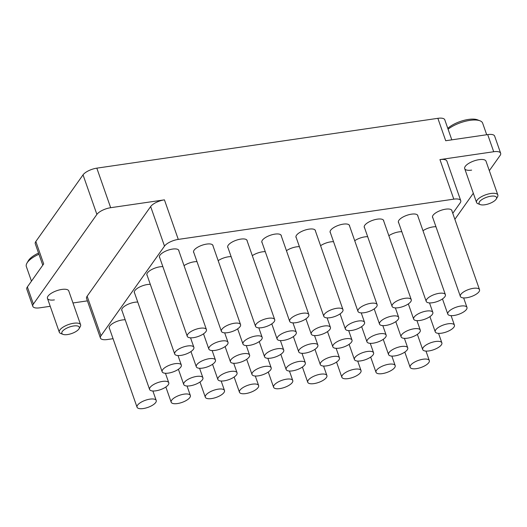 <?xml version="1.0" encoding="UTF-8"?>
<svg xmlns="http://www.w3.org/2000/svg" width="527" height="527" viewBox="0 0 527 527"><rect width="100%" height="100%" fill="white"/><g stroke="black" fill="none" stroke-linecap="round" stroke-linejoin="round"><path stroke-width="0.79" d="M125.195 319.797A10.27 3.814 160.7 0 0 122.297 319.968A10.27 3.814 160.7 0 0 109.234 328.13A10.27 3.814 160.7 0 0 109.53 328.624M137.751 302.076A10.27 3.814 160.7 0 0 134.853 302.248A10.27 3.814 160.7 0 0 121.79 310.403A10.27 3.814 160.7 0 0 122.08 310.897M150.307 284.356A10.27 3.814 160.7 0 0 147.408 284.527A10.27 3.814 160.7 0 0 134.339 292.683A10.27 3.814 160.7 0 0 134.635 293.177M162.856 266.629A10.27 3.814 160.7 0 0 159.958 266.807A10.27 3.814 160.7 0 0 146.895 274.962A10.27 3.814 160.7 0 0 147.191 275.456M435.954 226.729A10.27 3.814 160.7 0 0 433.056 226.9A10.27 3.814 160.7 0 0 422.99 230.727M178.91 251.017A10.27 3.814 160.7 0 0 178.831 250.45A10.27 3.814 160.7 0 0 172.513 249.08A10.27 3.814 160.7 0 0 159.45 257.235A10.27 3.814 160.7 0 0 159.74 257.736M213.046 246.03A10.27 3.814 160.7 0 0 212.967 245.463A10.27 3.814 160.7 0 0 206.65 244.093A10.27 3.814 160.7 0 0 193.587 252.249A10.27 3.814 160.7 0 0 193.877 252.743M247.183 241.043A10.27 3.814 160.7 0 0 247.104 240.477A10.27 3.814 160.7 0 0 240.786 239.106A10.27 3.814 160.7 0 0 227.723 247.262A10.27 3.814 160.7 0 0 228.013 247.756M281.319 236.056A10.27 3.814 160.7 0 0 281.24 235.49A10.27 3.814 160.7 0 0 274.923 234.12A10.27 3.814 160.7 0 0 261.86 242.275A10.27 3.814 160.7 0 0 262.15 242.769M315.462 231.07A10.27 3.814 160.7 0 0 315.377 230.497A10.27 3.814 160.7 0 0 309.059 229.133A10.27 3.814 160.7 0 0 295.996 237.288A10.27 3.814 160.7 0 0 296.286 237.782M349.599 226.083A10.27 3.814 160.7 0 0 349.513 225.51A10.27 3.814 160.7 0 0 343.196 224.146A10.27 3.814 160.7 0 0 330.133 232.302A10.27 3.814 160.7 0 0 330.429 232.796M383.735 221.09A10.27 3.814 160.7 0 0 383.656 220.523A10.27 3.814 160.7 0 0 377.332 219.153A10.27 3.814 160.7 0 0 364.269 227.308A10.27 3.814 160.7 0 0 364.565 227.809M417.871 216.103A10.27 3.814 160.7 0 0 417.792 215.536A10.27 3.814 160.7 0 0 411.468 214.166A10.27 3.814 160.7 0 0 398.405 222.322A10.27 3.814 160.7 0 0 398.702 222.816M196.993 261.642A10.27 3.814 160.7 0 0 194.094 261.814A10.27 3.814 160.7 0 0 184.035 265.648M231.129 256.656A10.27 3.814 160.7 0 0 228.231 256.827A10.27 3.814 160.7 0 0 218.171 260.654M265.265 251.669A10.27 3.814 160.7 0 0 262.374 251.84A10.27 3.814 160.7 0 0 252.308 255.667M299.408 246.682A10.27 3.814 160.7 0 0 296.51 246.853A10.27 3.814 160.7 0 0 286.444 250.681M333.545 241.695A10.27 3.814 160.7 0 0 330.646 241.867A10.27 3.814 160.7 0 0 320.581 245.694M367.681 236.702A10.27 3.814 160.7 0 0 364.783 236.88A10.27 3.814 160.7 0 0 354.717 240.707M401.818 231.715A10.27 3.814 160.7 0 0 398.919 231.887A10.27 3.814 160.7 0 0 388.854 235.714M452.008 211.116A10.27 3.814 160.7 0 0 451.929 210.55A10.27 3.814 160.7 0 0 445.611 209.179A10.27 3.814 160.7 0 0 432.542 217.335A10.27 3.814 160.7 0 0 432.838 217.829M480.268 204.595A9.255 3.439 160.7 0 0 484.774 204.786A9.255 3.439 160.7 0 0 496.276 198.989A9.255 3.439 160.7 0 0 490.854 196.209A9.255 3.439 160.7 0 0 481.032 200.207A9.255 3.439 160.7 0 0 480.268 204.595L477.982 203.718A11.284 4.19 -19.3 0 1 476.54 202.447A11.284 4.19 -19.3 0 1 490.9 193.481A11.284 4.19 -19.3 0 1 497.844 194.99L485.999 161.17A11.284 4.19 160.7 0 0 479.056 159.668A11.284 4.19 160.7 0 0 464.695 168.627A11.284 4.19 160.7 0 0 471.639 170.129M63.029 334.368A9.255 3.439 160.7 0 0 67.535 334.559A9.255 3.439 160.7 0 0 79.037 328.762A9.255 3.439 160.7 0 0 73.615 325.976A9.255 3.439 160.7 0 0 63.793 329.981A9.255 3.439 160.7 0 0 63.029 334.368L60.743 333.486A11.284 4.19 -19.3 0 1 59.301 332.214A11.284 4.19 -19.3 0 1 73.661 323.255A11.284 4.19 -19.3 0 1 80.605 324.757L68.76 290.937A11.284 4.19 160.7 0 0 61.817 289.435A11.284 4.19 160.7 0 0 47.463 298.401A11.284 4.19 160.7 0 0 54.406 299.903M454.88 219.311L473.325 193.264M489.326 170.676L500.077 155.498A11.284 4.19 160.7 0 0 500.65 153.245A11.284 4.19 160.7 0 0 493.707 151.736L487.706 134.596A11.284 4.19 -19.3 0 1 494.649 136.104L500.65 153.245M452.785 213.336L460.17 202.908A11.284 4.19 160.7 0 0 460.743 200.649A11.284 4.19 160.7 0 0 453.8 199.147L439.946 159.595L493.707 151.736M439.946 159.595A11.284 4.19 -19.3 0 1 446.889 161.097L460.743 200.649M42.779 265.186L35.269 243.744A11.284 4.19 -19.3 0 1 35.836 241.491L83.035 174.859A11.284 4.19 -19.3 0 1 96.823 168.153L110.677 207.704L164.431 199.852L178.284 239.403A11.284 4.19 160.7 0 0 164.496 246.109L100.993 335.765A11.284 4.19 160.7 0 0 100.42 338.024A11.284 4.19 160.7 0 0 107.363 339.526L113.055 338.696M110.677 207.704A11.284 4.19 160.7 0 0 96.889 214.41L83.035 174.859M33.379 304.066A11.284 4.19 160.7 0 0 32.812 306.325L26.805 289.185A11.284 4.19 -19.3 0 1 27.378 286.925L33.379 304.066L96.889 214.41M32.812 306.325A11.284 4.19 160.7 0 0 39.756 307.827L50.23 306.299M72.976 302.972L87.41 300.864M100.42 338.024L86.566 298.473A11.284 4.19 -19.3 0 1 87.139 296.214L100.993 335.765M164.496 246.109L150.65 206.558L87.139 296.214M150.65 206.558A11.284 4.19 -19.3 0 1 164.431 199.852M27.378 286.925L43.688 263.902L35.836 241.491M487.706 134.596L445.704 140.735L437.858 118.325L96.823 168.153M437.858 118.325A11.284 4.19 -19.3 0 1 444.801 119.827L451.81 139.846M453.8 199.147L178.284 239.403M460.868 294.376A10.158 3.775 160.7 0 0 460.354 296.405A10.158 3.775 160.7 0 0 468.865 297.307A10.158 3.775 160.7 0 0 479.01 291.721A10.158 3.775 160.7 0 0 479.524 289.692A10.158 3.775 160.7 0 0 471.013 288.789A10.158 3.775 160.7 0 0 460.868 294.376M447.785 128.357A18.432 6.844 -19.3 0 1 468.477 119.431A18.432 6.844 -19.3 0 1 477.462 119.813L479.992 120.795A20.685 7.681 160.7 0 0 469.906 120.367A20.685 7.681 160.7 0 0 448.082 129.207M486.711 134.747L482.64 123.12A20.685 7.681 160.7 0 0 479.992 120.795M497.844 194.99A11.284 4.19 -19.3 0 1 497.508 196.881L496.276 198.989M38.939 254.231A20.685 7.681 160.7 0 0 26.963 263.098L28.333 260.753A18.432 6.844 -19.3 0 1 38.53 253.072M26.963 263.098A20.685 7.681 160.7 0 0 26.35 266.57L31.462 281.161M80.605 324.757A11.284 4.19 -19.3 0 1 80.269 326.648L79.037 328.762M448.312 312.096A10.158 3.775 160.7 0 0 447.798 314.125A10.158 3.775 160.7 0 0 456.31 315.027A10.158 3.775 160.7 0 0 466.454 309.448A10.158 3.775 160.7 0 0 466.968 307.412A10.158 3.775 160.7 0 0 458.464 306.516A10.158 3.775 160.7 0 0 448.312 312.096M435.763 329.816A10.158 3.775 160.7 0 0 435.249 331.852A10.158 3.775 160.7 0 0 443.754 332.748A10.158 3.775 160.7 0 0 453.905 327.168A10.158 3.775 160.7 0 0 454.419 325.139A10.158 3.775 160.7 0 0 445.908 324.237A10.158 3.775 160.7 0 0 435.763 329.816M423.207 347.543A10.158 3.775 160.7 0 0 422.694 349.572A10.158 3.775 160.7 0 0 431.205 350.475A10.158 3.775 160.7 0 0 441.349 344.889A10.158 3.775 160.7 0 0 441.863 342.86A10.158 3.775 160.7 0 0 433.352 341.957A10.158 3.775 160.7 0 0 423.207 347.543M410.652 365.264A10.158 3.775 160.7 0 0 410.138 367.293A10.158 3.775 160.7 0 0 418.649 368.195A10.158 3.775 160.7 0 0 428.8 362.609A10.158 3.775 160.7 0 0 429.307 360.58A10.158 3.775 160.7 0 0 420.803 359.677A10.158 3.775 160.7 0 0 410.652 365.264M426.732 299.362A10.158 3.775 160.7 0 0 426.218 301.391A10.158 3.775 160.7 0 0 434.729 302.294A10.158 3.775 160.7 0 0 444.874 296.714A10.158 3.775 160.7 0 0 445.387 294.679A10.158 3.775 160.7 0 0 436.876 293.776A10.158 3.775 160.7 0 0 426.732 299.362M414.176 317.083A10.158 3.775 160.7 0 0 413.662 319.118A10.158 3.775 160.7 0 0 422.173 320.014A10.158 3.775 160.7 0 0 432.318 314.435A10.158 3.775 160.7 0 0 432.832 312.399A10.158 3.775 160.7 0 0 424.327 311.503A10.158 3.775 160.7 0 0 414.176 317.083M401.62 334.81A10.158 3.775 160.7 0 0 401.113 336.839A10.158 3.775 160.7 0 0 409.617 337.741A10.158 3.775 160.7 0 0 419.769 332.155A10.158 3.775 160.7 0 0 420.282 330.126A10.158 3.775 160.7 0 0 411.771 329.223A10.158 3.775 160.7 0 0 401.62 334.81M389.071 352.53A10.158 3.775 160.7 0 0 388.557 354.559A10.158 3.775 160.7 0 0 397.068 355.462A10.158 3.775 160.7 0 0 407.213 349.875A10.158 3.775 160.7 0 0 407.727 347.846A10.158 3.775 160.7 0 0 399.216 346.944A10.158 3.775 160.7 0 0 389.071 352.53M376.515 370.25A10.158 3.775 160.7 0 0 376.001 372.279A10.158 3.775 160.7 0 0 384.512 373.182A10.158 3.775 160.7 0 0 394.657 367.602A10.158 3.775 160.7 0 0 395.171 365.567A10.158 3.775 160.7 0 0 386.666 364.671A10.158 3.775 160.7 0 0 376.515 370.25M392.595 304.349A10.158 3.775 160.7 0 0 392.081 306.378A10.158 3.775 160.7 0 0 400.586 307.281A10.158 3.775 160.7 0 0 410.737 301.701A10.158 3.775 160.7 0 0 411.251 299.665A10.158 3.775 160.7 0 0 402.74 298.769A10.158 3.775 160.7 0 0 392.595 304.349M380.039 322.069A10.158 3.775 160.7 0 0 379.526 324.105A10.158 3.775 160.7 0 0 388.037 325.001A10.158 3.775 160.7 0 0 398.181 319.421A10.158 3.775 160.7 0 0 398.695 317.392A10.158 3.775 160.7 0 0 390.184 316.49A10.158 3.775 160.7 0 0 380.039 322.069M367.484 339.796A10.158 3.775 160.7 0 0 366.97 341.825A10.158 3.775 160.7 0 0 375.481 342.728A10.158 3.775 160.7 0 0 385.632 337.142A10.158 3.775 160.7 0 0 386.146 335.113A10.158 3.775 160.7 0 0 377.635 334.21A10.158 3.775 160.7 0 0 367.484 339.796M354.934 357.517A10.158 3.775 160.7 0 0 354.421 359.546A10.158 3.775 160.7 0 0 362.932 360.448A10.158 3.775 160.7 0 0 373.076 354.869A10.158 3.775 160.7 0 0 373.59 352.833A10.158 3.775 160.7 0 0 365.079 351.931A10.158 3.775 160.7 0 0 354.934 357.517M342.379 375.237A10.158 3.775 160.7 0 0 341.865 377.273A10.158 3.775 160.7 0 0 350.376 378.169A10.158 3.775 160.7 0 0 360.521 372.589A10.158 3.775 160.7 0 0 361.035 370.553A10.158 3.775 160.7 0 0 352.53 369.658A10.158 3.775 160.7 0 0 342.379 375.237M358.459 309.336A10.158 3.775 160.7 0 0 357.945 311.371A10.158 3.775 160.7 0 0 366.449 312.267A10.158 3.775 160.7 0 0 376.601 306.688A10.158 3.775 160.7 0 0 377.115 304.659A10.158 3.775 160.7 0 0 368.604 303.756A10.158 3.775 160.7 0 0 358.459 309.336M345.903 327.063A10.158 3.775 160.7 0 0 345.389 329.092A10.158 3.775 160.7 0 0 353.9 329.994A10.158 3.775 160.7 0 0 364.045 324.408A10.158 3.775 160.7 0 0 364.559 322.379A10.158 3.775 160.7 0 0 356.048 321.477A10.158 3.775 160.7 0 0 345.903 327.063M333.347 344.783A10.158 3.775 160.7 0 0 332.833 346.812A10.158 3.775 160.7 0 0 341.344 347.715A10.158 3.775 160.7 0 0 351.496 342.128A10.158 3.775 160.7 0 0 352.003 340.099A10.158 3.775 160.7 0 0 343.499 339.197A10.158 3.775 160.7 0 0 333.347 344.783M320.798 362.504A10.158 3.775 160.7 0 0 320.284 364.532A10.158 3.775 160.7 0 0 328.789 365.435A10.158 3.775 160.7 0 0 338.94 359.855A10.158 3.775 160.7 0 0 339.454 357.82A10.158 3.775 160.7 0 0 330.943 356.924A10.158 3.775 160.7 0 0 320.798 362.504M308.242 380.224A10.158 3.775 160.7 0 0 307.728 382.259A10.158 3.775 160.7 0 0 316.24 383.155A10.158 3.775 160.7 0 0 326.384 377.576A10.158 3.775 160.7 0 0 326.898 375.547A10.158 3.775 160.7 0 0 318.387 374.644A10.158 3.775 160.7 0 0 308.242 380.224M324.316 314.329A10.158 3.775 160.7 0 0 323.809 316.358A10.158 3.775 160.7 0 0 332.313 317.261A10.158 3.775 160.7 0 0 342.464 311.674A10.158 3.775 160.7 0 0 342.978 309.645A10.158 3.775 160.7 0 0 334.467 308.743A10.158 3.775 160.7 0 0 324.316 314.329M311.767 332.05A10.158 3.775 160.7 0 0 311.253 334.078A10.158 3.775 160.7 0 0 319.764 334.981A10.158 3.775 160.7 0 0 329.909 329.395A10.158 3.775 160.7 0 0 330.422 327.366A10.158 3.775 160.7 0 0 321.911 326.463A10.158 3.775 160.7 0 0 311.767 332.05M299.211 349.77A10.158 3.775 160.7 0 0 298.697 351.799A10.158 3.775 160.7 0 0 307.208 352.701A10.158 3.775 160.7 0 0 317.353 347.122A10.158 3.775 160.7 0 0 317.867 345.086A10.158 3.775 160.7 0 0 309.362 344.19A10.158 3.775 160.7 0 0 299.211 349.77M286.662 367.49A10.158 3.775 160.7 0 0 286.148 369.526A10.158 3.775 160.7 0 0 294.652 370.422A10.158 3.775 160.7 0 0 304.804 364.842A10.158 3.775 160.7 0 0 305.317 362.813A10.158 3.775 160.7 0 0 296.806 361.911A10.158 3.775 160.7 0 0 286.662 367.49M274.106 385.217A10.158 3.775 160.7 0 0 273.592 387.246A10.158 3.775 160.7 0 0 282.103 388.149A10.158 3.775 160.7 0 0 292.248 382.562A10.158 3.775 160.7 0 0 292.762 380.534A10.158 3.775 160.7 0 0 284.251 379.631A10.158 3.775 160.7 0 0 274.106 385.217M290.179 319.316A10.158 3.775 160.7 0 0 289.666 321.345A10.158 3.775 160.7 0 0 298.177 322.247A10.158 3.775 160.7 0 0 308.328 316.661A10.158 3.775 160.7 0 0 308.842 314.632A10.158 3.775 160.7 0 0 300.331 313.73A10.158 3.775 160.7 0 0 290.179 319.316M277.63 337.036A10.158 3.775 160.7 0 0 277.116 339.065A10.158 3.775 160.7 0 0 285.627 339.968A10.158 3.775 160.7 0 0 295.772 334.388A10.158 3.775 160.7 0 0 296.286 332.353A10.158 3.775 160.7 0 0 287.775 331.45A10.158 3.775 160.7 0 0 277.63 337.036M265.074 354.757A10.158 3.775 160.7 0 0 264.561 356.792A10.158 3.775 160.7 0 0 273.072 357.688A10.158 3.775 160.7 0 0 283.216 352.108A10.158 3.775 160.7 0 0 283.73 350.073A10.158 3.775 160.7 0 0 275.226 349.177A10.158 3.775 160.7 0 0 265.074 354.757M252.525 372.477A10.158 3.775 160.7 0 0 252.011 374.513A10.158 3.775 160.7 0 0 260.516 375.415A10.158 3.775 160.7 0 0 270.667 369.829A10.158 3.775 160.7 0 0 271.181 367.8A10.158 3.775 160.7 0 0 262.67 366.897A10.158 3.775 160.7 0 0 252.525 372.477M239.969 390.204A10.158 3.775 160.7 0 0 239.456 392.233A10.158 3.775 160.7 0 0 247.967 393.135A10.158 3.775 160.7 0 0 258.111 387.549A10.158 3.775 160.7 0 0 258.625 385.52A10.158 3.775 160.7 0 0 250.114 384.618A10.158 3.775 160.7 0 0 239.969 390.204M256.043 324.303A10.158 3.775 160.7 0 0 255.529 326.332A10.158 3.775 160.7 0 0 264.04 327.234A10.158 3.775 160.7 0 0 274.192 321.648A10.158 3.775 160.7 0 0 274.699 319.619A10.158 3.775 160.7 0 0 266.194 318.716A10.158 3.775 160.7 0 0 256.043 324.303M243.494 342.023A10.158 3.775 160.7 0 0 242.98 344.052A10.158 3.775 160.7 0 0 251.491 344.954A10.158 3.775 160.7 0 0 261.636 339.375A10.158 3.775 160.7 0 0 262.15 337.339A10.158 3.775 160.7 0 0 253.639 336.443A10.158 3.775 160.7 0 0 243.494 342.023M230.938 359.743A10.158 3.775 160.7 0 0 230.424 361.779A10.158 3.775 160.7 0 0 238.935 362.675A10.158 3.775 160.7 0 0 249.08 357.095A10.158 3.775 160.7 0 0 249.594 355.066A10.158 3.775 160.7 0 0 241.083 354.164A10.158 3.775 160.7 0 0 230.938 359.743M218.382 377.47A10.158 3.775 160.7 0 0 217.875 379.499A10.158 3.775 160.7 0 0 226.379 380.402A10.158 3.775 160.7 0 0 236.531 374.816A10.158 3.775 160.7 0 0 237.045 372.787A10.158 3.775 160.7 0 0 228.534 371.884A10.158 3.775 160.7 0 0 218.382 377.47M205.833 395.191A10.158 3.775 160.7 0 0 205.319 397.22A10.158 3.775 160.7 0 0 213.83 398.122A10.158 3.775 160.7 0 0 223.975 392.543A10.158 3.775 160.7 0 0 224.489 390.507A10.158 3.775 160.7 0 0 215.978 389.605A10.158 3.775 160.7 0 0 205.833 395.191M221.907 329.289A10.158 3.775 160.7 0 0 221.393 331.318A10.158 3.775 160.7 0 0 229.904 332.221A10.158 3.775 160.7 0 0 240.048 326.641A10.158 3.775 160.7 0 0 240.562 324.606A10.158 3.775 160.7 0 0 232.058 323.71A10.158 3.775 160.7 0 0 221.907 329.289M209.357 347.01A10.158 3.775 160.7 0 0 208.844 349.045A10.158 3.775 160.7 0 0 217.348 349.941A10.158 3.775 160.7 0 0 227.499 344.362A10.158 3.775 160.7 0 0 228.013 342.333A10.158 3.775 160.7 0 0 219.502 341.43A10.158 3.775 160.7 0 0 209.357 347.01M196.802 364.737A10.158 3.775 160.7 0 0 196.288 366.766A10.158 3.775 160.7 0 0 204.799 367.668A10.158 3.775 160.7 0 0 214.944 362.082A10.158 3.775 160.7 0 0 215.457 360.053A10.158 3.775 160.7 0 0 206.946 359.151A10.158 3.775 160.7 0 0 196.802 364.737M184.246 382.457A10.158 3.775 160.7 0 0 183.732 384.486A10.158 3.775 160.7 0 0 192.243 385.389A10.158 3.775 160.7 0 0 202.394 379.802A10.158 3.775 160.7 0 0 202.908 377.773A10.158 3.775 160.7 0 0 194.397 376.871A10.158 3.775 160.7 0 0 184.246 382.457M171.697 400.177A10.158 3.775 160.7 0 0 171.183 402.206A10.158 3.775 160.7 0 0 179.694 403.109A10.158 3.775 160.7 0 0 189.839 397.529A10.158 3.775 160.7 0 0 190.352 395.494A10.158 3.775 160.7 0 0 181.841 394.598A10.158 3.775 160.7 0 0 171.697 400.177M187.77 334.276A10.158 3.775 160.7 0 0 187.256 336.312A10.158 3.775 160.7 0 0 195.767 337.208A10.158 3.775 160.7 0 0 205.912 331.628A10.158 3.775 160.7 0 0 206.426 329.592A10.158 3.775 160.7 0 0 197.921 328.696A10.158 3.775 160.7 0 0 187.77 334.276M175.221 351.996A10.158 3.775 160.7 0 0 174.707 354.032A10.158 3.775 160.7 0 0 183.212 354.934A10.158 3.775 160.7 0 0 193.363 349.348A10.158 3.775 160.7 0 0 193.877 347.319A10.158 3.775 160.7 0 0 185.366 346.417A10.158 3.775 160.7 0 0 175.221 351.996M162.665 369.723A10.158 3.775 160.7 0 0 162.151 371.752A10.158 3.775 160.7 0 0 170.662 372.655A10.158 3.775 160.7 0 0 180.807 367.069A10.158 3.775 160.7 0 0 181.321 365.04A10.158 3.775 160.7 0 0 172.81 364.137A10.158 3.775 160.7 0 0 162.665 369.723M150.109 387.444A10.158 3.775 160.7 0 0 149.596 389.473A10.158 3.775 160.7 0 0 158.107 390.375A10.158 3.775 160.7 0 0 168.258 384.796A10.158 3.775 160.7 0 0 168.765 382.76A10.158 3.775 160.7 0 0 160.261 381.864A10.158 3.775 160.7 0 0 150.109 387.444M137.56 405.164A10.158 3.775 160.7 0 0 137.046 407.2A10.158 3.775 160.7 0 0 145.551 408.096A10.158 3.775 160.7 0 0 155.702 402.516A10.158 3.775 160.7 0 0 156.216 400.487A10.158 3.775 160.7 0 0 147.705 399.585A10.158 3.775 160.7 0 0 137.56 405.164M432.463 216.768L460.354 296.405M451.632 210.056L479.524 289.692M476.54 202.447L464.695 168.627M59.301 332.214L47.463 298.401M442.476 298.921L447.798 314.125M463.648 297.926L466.968 307.412M429.92 316.641L435.249 331.852M451.092 315.647L454.419 325.139M417.371 334.368L422.694 349.572M438.543 333.367L441.863 342.86M404.815 352.089L410.138 367.293M425.987 351.094L429.307 360.58M398.326 221.755L426.218 301.391M417.496 215.042L445.387 294.679M408.339 303.908L413.662 319.118M429.512 302.913L432.832 312.399M395.784 321.635L401.113 336.839M416.956 320.633L420.282 330.126M383.234 339.355L388.557 354.559M404.407 338.36L407.727 347.846M370.679 357.075L376.001 372.279M391.851 356.081L395.171 365.567M364.19 226.742L392.081 306.378M383.36 220.029L411.251 299.665M374.203 308.901L379.526 324.105M395.375 307.9L398.695 317.392M361.647 326.621L366.97 341.825M382.819 325.62L386.146 335.113M349.098 344.342L354.421 359.546M370.264 343.347L373.59 352.833M336.542 362.062L341.865 377.273M357.714 361.067L361.035 370.553M330.054 231.728L357.945 311.371M349.223 225.016L377.115 304.659M340.067 313.888L345.389 329.092M361.239 312.886L364.559 322.379M327.511 331.608L332.833 346.812M348.683 330.613L352.003 340.099M314.955 349.329L320.284 364.532M336.127 348.334L339.454 357.82M302.406 367.049L307.728 382.259M323.578 366.054L326.898 375.547M295.917 236.715L323.809 316.358M315.087 230.003L342.978 309.645M305.93 318.875L311.253 334.078M327.102 317.873L330.422 327.366M293.374 336.595L298.697 351.799M314.547 335.6L317.867 345.086M280.819 354.315L286.148 369.526M301.991 353.321L305.317 362.813M268.269 372.042L273.592 387.246M289.442 371.041L292.762 380.534M261.781 241.709L289.666 321.345M280.95 234.989L308.842 314.632M271.794 323.861L277.116 339.065M292.959 322.867L296.286 332.353M259.238 341.582L264.561 356.792M280.41 340.587L283.73 350.073M246.682 359.309L252.011 374.513M267.854 358.307L271.181 367.8M234.133 377.029L239.456 392.233M255.305 376.028L258.625 385.52M227.644 246.695L255.529 326.332M246.814 239.983L274.699 319.619M237.651 328.848L242.98 344.052M258.823 327.853L262.15 337.339M225.101 346.568L230.424 361.779M246.274 345.574L249.594 355.066M212.546 364.295L217.875 379.499M233.718 363.294L237.045 372.787M199.996 382.016L205.319 397.22M221.169 381.021L224.489 390.507M193.508 251.682L221.393 331.318M212.677 244.969L240.562 324.606M203.514 333.835L208.844 349.045M224.686 332.84L228.013 342.333M190.965 351.562L196.288 366.766M212.137 350.56L215.457 360.053M178.409 369.282L183.732 384.486M199.581 368.287L202.908 377.773M165.853 387.002L171.183 402.206M187.026 386.008L190.352 395.494M159.371 256.669L187.256 336.312M178.541 249.956L206.426 329.592M146.816 274.389L174.707 354.032M190.55 337.827L193.877 347.319M134.26 292.116L162.151 371.752M178.001 355.547L181.321 365.04M121.711 309.836L149.596 389.473M165.445 373.274L168.765 382.76M109.155 327.557L137.046 407.2M152.889 390.994L156.216 400.487"/></g></svg>
